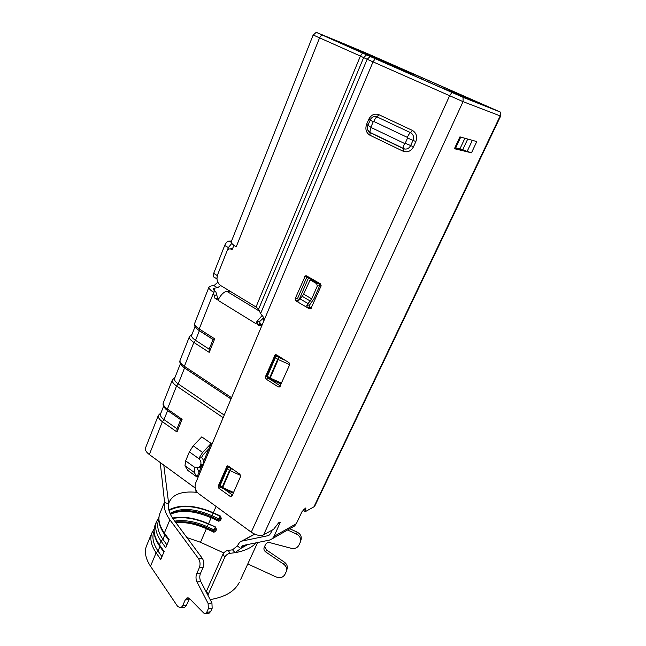 <?xml version="1.0" encoding="UTF-8"?>
<svg xmlns="http://www.w3.org/2000/svg" width="646" height="646" viewBox="0 0 646 646"><rect width="100%" height="100%" fill="white"/><g stroke="black" fill="none" stroke-linecap="round" stroke-linejoin="round"><path stroke-width="0.97" d="M408.312 73.111L408.256 72.053L421.499 77.423L476.167 101.495L438.868 86.588L379.307 60.312L402.515 69.72L402.563 70.567M410.775 73.071L410.832 74.217M394.545 67.031L394.512 66.473M391.629 65.747L391.791 65.367L391.815 65.827M479.921 103.505L491.42 108.157L384.58 61.265L347.015 45.923L452.329 92.604L479.784 103.812M421.499 77.423L421.305 78.844M415.741 76.381L416.226 75.283L416.299 76.632M400.528 69.671L400.488 68.896L400.213 69.534M402.515 69.72L408.256 72.053L407.884 72.917M356.818 50.154L400.657 68.428L356.818 50.154M455.713 147.877L462.786 149.597M298.872 300.253L308.489 277.99M306.818 277.029L321.175 285.274M199.485 467.228L201.633 466.687L203.329 463.973L200.631 465.007L198.928 467.728L194.971 467.551L194.244 472.404L184.982 465.718L187.825 470.417L196.998 477.055L201.302 466.816M203.627 461.292L211.145 443.439L201.77 436.89L193.211 445.837L202.602 452.483L198.734 458.571L201.439 457.57C203.474 459.322 204.104 461.454 203.329 463.973M172.805 518.472C183.577 516.493 195.423 518.367 208.367 524.092L215.417 526.934L208.529 523.777L211.153 517.737M172.514 518.035C183.432 516.065 195.439 517.987 208.529 523.777M191.684 335.169L191.612 335.347C191.313 336.719 192.621 338.391 195.536 340.337L209.183 349.163M184.344 367.873L181.639 365.483M174.59 378.427L174.509 378.629C174.145 380.155 175.381 381.915 178.215 383.91L224.283 415.136M167.322 410.428L165.602 408.958M160.579 413.884L160.491 414.094C160.079 415.741 161.258 417.582 164.019 419.609L177.004 428.742M154.031 531.327L153.772 531.989C151.834 537.609 153.255 543.964 158.036 551.054L161.96 556.69M164.843 534.767L162.937 539.329L166.91 544.917M154.152 528.799L151.762 533.136C149.759 538.934 151.212 545.49 156.114 552.806L160.765 559.525L164.149 551.498L159.449 544.812L161.007 541.082L162.937 539.329C158.092 532.296 156.615 526.022 158.512 520.498L158.827 519.691L158.512 520.498M155.476 524.108L154.983 525.319C152.86 531.408 154.313 538.215 159.352 545.749L159.449 544.812C154.499 537.537 153.013 531.044 154.983 525.319L156.485 521.661C154.531 527.362 156.033 533.83 161.007 541.082L165.723 547.743L169.131 539.628L164.375 533.007L164.625 534.46M208.626 613.159L210.548 611.802L212.163 608.241L211.936 602.976L200.809 581.594C199.566 578.848 199.461 576.111 200.478 573.382L203.151 567.317L199.356 567.673L196.691 573.753C195.673 576.498 195.778 579.244 197.022 581.998L208.109 603.461L208.335 608.75L206.72 612.319L205.638 613.563L203.781 613.094L189.658 598.705L186.904 597.986L185.184 599.981L182.584 605.891L180.904 607.854L177.674 606.465L150.51 566.235C145.681 558.855 144.292 552.209 146.343 546.29L146.86 545.046M183.464 607.523L184.683 607.369L186.371 605.415L189.504 598.559M195.851 490.072L196.013 492.268C181.704 491.025 172.748 494.352 169.147 502.249L168.703 503.872L163.793 465.112M160.224 462.512L164.601 502.475L168.703 503.872C167.79 508.58 169.422 513.82 173.596 519.586L202.327 558.346C204.007 561.091 204.281 564.079 203.151 567.317M223.774 552.944L200.494 542.269L186.944 537.593M202.327 558.346L198.548 558.677C200.22 561.431 200.494 564.426 199.356 567.673M198.548 558.677L169.89 519.772C165.319 513.409 163.551 507.643 164.601 502.475M169.018 510.582C180.161 504.486 194.874 505.309 213.148 513.077L220.076 516.243L218.873 518.843L211.936 515.669C194.535 508.289 180.549 507.53 169.995 513.4M215.998 530.649L216.547 529.421L215.417 526.934M220.819 519.683L221.368 518.439L220.238 515.928L213.317 512.763L216.071 506.424M289.755 528.743L297.152 532.126L296.53 534.081C300.035 536.043 301.302 538.732 300.325 542.155L298.856 545.248C297.265 547.986 294.721 549.003 291.233 548.309L270.044 542.68C267.961 542.269 266.451 542.874 265.53 544.513L264.182 547.412C263.568 549.165 264.085 550.675 265.732 551.95L283.683 564.192C286.34 566.235 287.212 568.666 286.315 571.476L284.894 574.48C282.972 577.54 280.065 578.38 276.173 576.983L247.781 563.958M286.558 570.701L286.969 569.384C287.874 566.582 287.002 564.168 284.353 562.133L266.475 549.94L264.69 546.322M168.856 509.952C180.25 504.058 195.068 504.994 213.317 512.763M297.152 532.126C300.648 534.072 301.908 536.753 300.931 540.161L300.592 541.275M296.53 534.081L287.575 529.995M197.321 492.413L196.013 492.268M231.543 241.023L229.055 241.055C227.36 241.346 225.906 242.807 224.703 245.448L213.681 273.411L213.43 276.771L214.569 277.465M231.793 243.413L228.361 247.58L227.287 250.293M217.444 275.164L216.951 278.781M213.996 290.224L214.86 288.051L217.54 287.801L220.625 285.508M217.815 282.213L213.988 285.637L211.299 285.879L208.973 287.082C208.706 288.35 210.095 289.997 213.14 292.024L215.053 298.5L218.001 299.316L218.929 298.234L218.082 300.366L219.099 298.218C221.53 294.132 224.089 291.822 226.786 291.298L231.042 291.83M213.075 339.53L199.348 330.752L195.536 340.337L193.857 342.428L209.215 352.377L209.207 349.179M231.082 399.01L184.538 368.002L178.215 383.91L176.56 385.993L223.201 417.696M233.884 469.997L230.945 468.673L229.516 470.336L227.335 468.802L220.028 485.703L222.184 487.245L229.516 470.336L230.041 470.635L230.945 468.673L228.773 467.139L227.335 468.802L226.746 467.841L227.4 467.09L229.443 466.864M222.264 488.215L222.184 487.245L222.7 487.544L230.041 470.635L240.683 475.448M285.33 360.379L279.129 357.601L277.683 359.241L275.341 357.771L267.339 376.287L269.648 377.765L277.683 359.241L278.232 359.531L279.129 357.601L276.795 356.14L275.341 357.771L274.647 356.931L275.414 356.124L278.087 355.841M269.778 378.968L269.648 377.765L270.198 378.055L278.232 359.531L289.683 364.651M214.86 288.051L213.422 288.794C213.261 289.561 214.06 290.547 215.829 291.758L216.765 294.98L214.092 295.262M263.721 318.454L262.849 318.591L259.24 321.886M261.913 324.768L259.434 323.242M174.977 377.442L172.345 379.945C171.917 381.697 173.322 383.708 176.56 385.993L167.403 409.047L167.597 410.622L164.019 419.609L162.38 421.693L176.98 431.996L182.115 419.302L180.678 419.738M176.98 431.996L177.028 428.766M145.592 447.751L145.487 448.009C144.962 450.02 146.238 452.2 149.331 454.55L195.213 488.061M218.082 300.366L255.977 323.703L256.882 321.546L257.875 324.865L259.143 325.649L261.089 325.689L262.865 323.614M262.139 315.474L256.882 321.546M209.215 352.377L214.698 338.835L213.099 339.546M230.897 492.131L233.384 492.85M277.618 355.55L276.222 355.938M289.61 363.48L288.932 362.632M278.143 382.715L281.381 383.595M218.639 298.767L217.726 298.21L216.765 294.98M261.646 325.196L260.419 324.445L259.426 321.135L257.043 321.522M201.439 457.562L203.256 454.647L208.981 448.59M200.631 465.007C201.407 462.479 200.777 460.332 198.726 458.571L189.375 451.877L193.211 445.837M197.224 468.302L199.097 472.065M184.982 465.718L185.644 460.881L189.375 451.877M194.971 467.551L185.644 460.881M194.244 472.404L196.998 477.055M211.145 443.439L202.602 452.483M459.928 136.871L476.788 141.571L471.483 152.811L454.421 148.709L459.928 136.871M279.855 522.186L278.676 522.751L273.613 529.284L263.6 534.856C260.16 536.188 256.05 535.292 251.254 532.183L198.718 493.722C195.375 490.774 194.333 487.245 195.617 483.143L263.826 320.941C263.964 318.438 263.358 316.572 262.01 315.345L260.604 313.568L367.154 59.262L463.045 101.64L263.6 534.856M280.194 522.428L274.049 536.398L272.273 538.756L269.527 540.088L243.485 545.394L242.21 545.999L240.732 548.47L237.292 545.91L239.682 542.22L242.193 541.025L268.203 535.647L270.464 533.79L272.184 530.075M305.558 508.047L301.973 511.729L296.32 523.696L294.584 525.973L292.703 527.055M305.865 508.257L304.92 511.527L305.397 511.592L313.94 506.835L500.182 115.9L463.045 101.64L463.077 97.32L500.488 112.121L366.629 53.271L335.928 40.399L338.593 41.578L338.359 42.16M471.483 152.811L467.179 151.342L472.355 140.335M460.727 137.097L455.317 148.733L454.421 148.709M455.664 147.974L467.179 151.342M500.23 112.057L500.182 115.9L500.65 116.054M500.65 116.062L314.885 505.826L313.94 506.835M463.206 149.807L462.762 149.638L467.728 139.051M403.306 69.51L497.525 110.846L459.839 95.891L320.303 34.173M263.826 320.941L373 61.927L375.237 58.697L463.077 97.32M266.047 379.065L278.264 386.914L279.694 386.93L289.602 364.885L288.923 362.624L276.512 354.856L275.131 354.84L265.377 376.836L266.047 379.065L268.558 378.386L268.042 377.853M295.206 298.597L295.9 300.883L309.353 308.828L310.774 308.828L321.022 286.097L320.319 283.772L306.648 275.939L305.3 275.923L295.206 298.597L297.653 298.282L298.581 300.705M231.995 496.015L240.595 476.449L239.949 474.269L228.409 466.137L227.029 466.089L218.219 486.099L218.849 488.239L230.218 496.435L231.995 496.015M375.237 58.697L316.209 32.332L338.52 41.546L320.335 34.085M403.314 69.477L338.593 41.578M280.348 385.953L268.558 378.386M276.698 355.825L276.989 355.155M304.637 276.682L307.06 276.472L297.653 298.282M311.703 298.864L303.628 294.148L309.838 280.542L311.202 280.55L316.637 283.675L317.331 285.976L311.703 298.864L306.761 305.3L309.03 304.977L309.717 307.262L311.332 308.215M298.282 301.044L296.562 301.27L297.951 301.278L302.239 296.328L310.314 301.052M306.761 305.3L307.318 307.625L309.717 307.262M232.439 494.998L224.291 489.143M232.471 248.621L230.501 248.855M338.286 42.127L338.52 41.546M231.203 241.879L313.165 34.989L360.411 56.065L256.01 306.979L220.754 285.589C217.282 282.956 216.216 279.379 217.557 274.865L227.214 250.478L228.603 248.912L230.808 249.009L232.035 249.727L233.989 245.351C231.946 243.865 231.018 242.71 231.203 241.879L231.26 241.733M370.206 56.428L367.154 59.262L360.411 56.065L362.608 52.907M308.901 305.994L314.077 298.549L319.697 285.718L317.331 285.976M303.628 294.148L302.239 296.328M378.822 114.657L377.03 116.902L410.598 132.705C413.359 134.4 414.159 136.952 412.988 140.36L407.553 138.026L407.351 137.38C408.547 134.715 409.629 133.157 410.598 132.705L412.39 130.411L378.822 114.657C374.543 113.268 371.2 114.786 368.777 119.235L366.581 124.363C365.03 129.184 366.145 132.81 369.94 135.232L403.104 151.212C407.481 152.722 410.953 151.245 413.521 146.771L415.871 141.563C417.534 136.621 416.371 132.906 412.39 130.411M415.871 141.563L412.988 140.36L410.646 145.576C409.298 148.16 407.311 149.307 404.695 149.024L403.411 148.451C403.12 147.619 403.524 145.972 404.622 143.509L405.228 143.251L413.521 146.771M367.921 125.179L371.208 127.545C370.158 129.975 369.803 131.614 370.142 132.462L369.94 135.232M373.816 121.48L373.235 121.747L370.101 120.059L370.917 118.678C372.694 116.603 374.728 116.005 377.03 116.902C376.029 117.314 374.955 118.848 373.816 121.48L407.351 137.38M256.01 306.979L258.578 309.264L260.604 313.568M233.771 245.359L236.234 246.788L233.989 245.351M241.289 548.163L247.846 544.505M240.013 549.011L235.104 552.677L232.536 549.827L237.292 545.91M310.952 280.437L312.398 280.235M319.778 284.474L319.697 285.718M207.867 595.152L224.816 557.167C226.035 554.979 227.788 553.695 230.073 553.323L235.104 552.685C244.608 550.998 251.674 547.703 256.309 542.785M206.179 591.914L222.967 554.228C224.186 552.055 225.93 550.772 228.2 550.392L232.536 549.827M239.416 582.207C234.942 591.042 225.664 596.759 211.581 599.359L210.071 599.383M208.367 524.092L207.148 526.692C195.512 521.524 184.708 519.667 174.743 521.128M175.437 522.065C185.168 520.934 195.585 522.848 206.672 527.79L207.148 526.692L214.052 529.849L215.255 527.249L216.386 529.744L214.052 529.849L213.568 530.947L215.909 530.834L216.547 529.421M163.858 552.177L159.683 546.233M213.212 531.86L213.568 530.947L206.672 527.79L206.332 528.703C195.552 523.898 185.418 521.903 175.898 522.687M150.51 566.235L156.114 552.806L158.036 551.054L159.917 546.556M211.113 517.712L213.148 513.077M170.278 514.054C180.937 508.701 194.664 509.613 211.46 516.776L218.388 519.949L218.873 518.843L221.215 518.754L220.238 515.928M220.843 519.634L220.682 519.949C219.398 521.177 218.51 521.483 218.009 520.87L218.388 519.949L220.73 519.852L221.368 518.439M200.478 573.382L196.691 573.753M200.809 581.594L197.022 581.998M208.109 603.461L211.936 602.976M208.335 608.75L212.163 608.241M206.72 612.319L210.548 611.802M188.963 599.52L185.184 599.981M182.584 605.891L186.371 605.415M220.682 519.949L220.884 519.537M200.494 542.269L206.381 528.727M164.552 502.063L159.74 513.764C157.81 519.384 159.36 525.796 164.375 533.007L169.89 519.772M168.84 540.331L164.278 533.967C159.166 526.498 157.656 519.764 159.74 513.764L160.224 512.577M266.475 549.94L265.732 551.95M283.683 564.192L284.353 562.133M229.055 241.055L231.187 242.29M224.703 245.448L228.361 247.58M213.681 273.411L217.282 275.576M213.988 285.637L217.54 287.801M260.217 324.3L261.654 325.188M182.115 419.302L167.403 409.047C164.213 406.746 162.857 404.671 163.309 402.829L163.406 402.595M161.032 412.729L158.359 415.378C157.882 417.268 159.223 419.367 162.38 421.693L149.331 454.55M213.681 292.517L199.21 328.951C195.859 326.731 194.341 324.865 194.672 323.339L194.745 323.145M214.698 338.835L199.21 328.951L199.348 330.752M191.999 334.378L189.399 336.711C189.044 338.294 190.538 340.2 193.857 342.428L184.376 366.306L184.538 368.002M231.615 397.734L184.376 366.306C181.098 364.045 179.661 362.083 180.048 360.403L180.137 360.193M227.004 467.599L219.454 484.726L220.116 486.672M222.418 488.295L222.7 487.544L233.553 492.462M219.713 484.468L219.898 486.511L222.046 488.053L232.261 492.745M266.903 375.245L267.468 377.49M274.881 356.762L266.661 375.423L267.178 377.296L269.818 378.984L270.198 378.055L281.575 383.159M215.829 291.758L213.14 292.024M226.786 291.298L259.466 311.162M217.726 298.21L215.053 298.5M218.429 299.001L216.265 299.243M260.419 324.445L257.875 324.865M261.622 325.229L259.143 325.649M202.836 465.144L200.131 466.178M274.049 536.398L296.32 523.696M251.254 532.183L449.559 95.883L451.845 92.507M303.636 509.29L305.203 510.388M305.485 509.791L304.113 508.83M278.386 522.937L279.831 523.971M464.902 138.26L460.017 148.701M269.842 534.726L268.203 535.647M280.17 386.365L278.264 386.914M266.62 376.505L265.377 376.836M276.73 354.993L274.598 355.486M295.9 300.883L298.339 300.56M311.089 308.562L309.353 308.828M299.978 298.807L308.053 303.555M370.917 118.678L367.897 125.211C366.896 128.473 367.647 130.896 370.142 132.462L404.695 149.024L403.54 148.758L403.104 151.212M367.493 126.6C367.146 129.394 368.067 131.413 370.239 132.648L403.492 148.637L370.295 132.777C368.333 132.26 367.404 130.193 367.501 126.576M367.929 125.13L366.581 124.363M370.134 119.986L368.777 119.235M232.205 495.53L230.218 496.435M221.005 487.31L218.849 488.239M219.365 485.606L218.219 486.099M228.143 465.992L226.633 466.598M321.692 34.86L319.536 37.936L236.234 246.788M258.578 309.264L363.666 57.551L366.678 54.748M355.147 49.249L355.453 48.498M365.305 52.73L365.071 53.303M241.313 547.186L245.157 545.054M242.193 541.025L254.742 534.169M407.553 138.026L405.228 143.251M404.622 143.509L371.208 127.545M371.006 126.915L373.235 121.747M232.334 248.968L230.808 249.009M316.637 283.675L318.115 283.521M312.696 280.404L311.202 280.55M230.073 553.323L228.2 550.392M224.816 557.167L222.967 554.228M208.182 594.304L206.421 591.276M191.612 335.347L195.092 326.553M174.509 378.629L180.404 363.714M160.491 414.094L163.591 406.261M153.772 531.989L154.031 531.359M218.009 520.87L211.089 517.704C194.373 510.655 180.807 509.532 170.399 514.321M156.485 521.661L158.924 517.309M215.869 530.923C214.529 532.151 213.64 532.457 213.196 531.852L206.308 528.694M205.638 613.563L209.457 613.046M188.18 597.833L186.904 597.986M184.683 607.369L180.904 607.854M151.762 533.136L146.343 546.29M213.43 276.771L216.959 278.902M172.345 379.945L163.309 402.829C162.485 405.099 163.809 407.602 167.274 410.347L180.727 419.722M208.973 287.082L194.672 323.339C193.752 325.358 195.221 327.74 199.081 330.477L213.14 339.465M231.106 398.937L184.247 367.727C180.638 364.99 179.241 362.551 180.048 360.403L189.399 336.711M180.638 419.755L176.867 429.081M158.359 415.378L145.487 448.009M213.083 339.513L209.054 349.478M228.894 466.485L227.876 466.897M279.888 383.498L269.818 378.984M198.928 467.728L201.633 466.687M304.92 511.527L302.934 510.138M294.584 525.973L272.273 538.756M500.488 112.162L500.497 115.957M275.947 354.654L275.131 354.84M306.422 275.826L305.3 275.923M227.513 465.895L227.029 466.089M316.177 32.357L313.302 35.013M242.21 545.999L243.138 545.482M241.572 541.187L254.572 534.089M257.633 542.511L240.457 579.906"/></g></svg>
